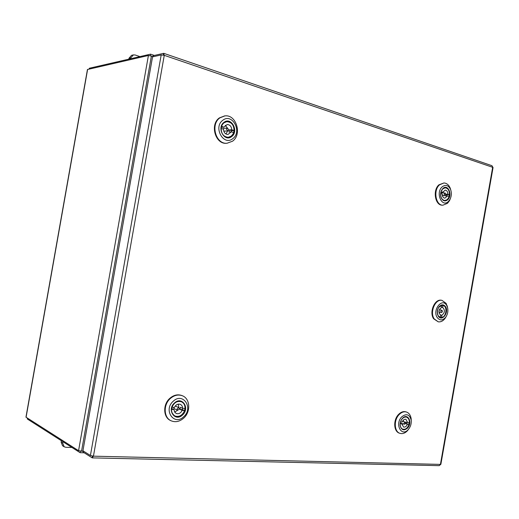 <?xml version="1.0" encoding="UTF-8"?>
<svg xmlns="http://www.w3.org/2000/svg" width="519" height="519" viewBox="0 0 519 519"><rect width="100%" height="100%" fill="white"/><g stroke="black" fill="none" stroke-linecap="round" stroke-linejoin="round"><path stroke-width="0.78" d="M139.968 56.597L135.187 55.001L133.377 54.904L130.827 57.823L130.665 58.738M130.827 57.823L129.004 58.245L128.842 59.16M129.004 58.245L131.541 55.338L133.377 54.904M62.961 441.74L62.715 443.129L64.135 446.768L65.842 447.287L71.933 447.462M61.385 440.735L61.138 442.117L62.715 443.129M64.135 446.768L62.552 445.743L61.138 442.117M491.915 165.691L493.044 167.572M440.871 464.271L439.158 465.66M92.427 456.078L92.123 457.81L93.439 456.169L90.41 455.494L82.93 450.777L152.541 56.876L161.195 54.936L164.263 55.332L163.589 53.353L163.29 55.072M153.008 56.772L153.196 55.702L163.589 53.353M92.123 457.81L83.137 452.127L83.332 451.03M153.06 56.467L148.415 55.494L87.445 69.514L25.956 417.146L78.564 450.693L148.415 55.494M78.564 450.693L83.274 451.368M84.195 452.795L80.121 452.691L27.28 418.969L27.423 418.178M80.38 451.219L80.121 452.691M150.296 55.617L150.555 54.158L154.357 55.442M89.177 69.033L89.313 68.255L150.555 54.158M402.413 418.379C407.655 412.352 412.968 422.537 407.551 428.097C403.873 431.068 401.401 430.193 400.136 425.483C399.928 422.868 400.642 420.552 402.27 418.541L402.413 418.379M408.907 424.484L409.244 422.777M408.31 418.418L406.539 417.055L405.008 416.958L403.14 417.801L401.336 419.865M401.648 416.939C394.544 424.192 401.557 437.374 408.258 429.57L408.297 429.518C410.587 426.787 411.541 423.634 411.165 420.053C409.472 414.253 406.299 413.208 401.648 416.939M409.095 428.525L407.467 430.718C405.034 433.229 402.517 434.105 399.915 433.333C394.206 431.763 393.649 420.118 399.059 414.668C401.453 412.216 403.912 411.333 406.455 412.021C409.004 412.942 410.568 415.155 411.158 418.651L411.269 421.402M399.915 433.333L399.364 433.144C393.649 431.568 393.091 419.936 398.508 414.493C400.895 412.041 403.36 411.158 405.897 411.846L406.455 412.021M400.11 423.841L400.143 425.262C400.434 427.351 401.317 428.681 402.796 429.258L405.008 429.2M405.566 423.264L405.105 422.077L403.964 423.095L404.424 424.289L405.566 423.264M405.417 423.692L408.94 424.49C407.564 428.13 405.54 429.713 402.867 429.239C400.947 428.402 400.065 426.521 400.22 423.582L401.842 423.751L403.561 427.053C405.157 427.364 406.416 426.456 407.337 424.321M401.842 423.751L400.188 423.206M401.92 424.827L402.738 423.731M405.482 423.556L406.371 423.647L406.669 422.284M400.493 421.837L400.558 421.863C401.927 418.249 403.938 416.66 406.585 417.107C408.537 417.931 409.433 419.819 409.27 422.784L407.675 422.615L405.936 419.307C404.353 419.002 403.101 419.916 402.186 422.031L400.558 421.863M403.412 421.525L403.354 420.137M406.371 423.647L408.94 424.49M407.675 422.615L405.086 422.07M438.289 316.129L437.549 314.43C436.946 311.796 437.374 309.343 438.834 307.066C441.247 304.238 443.486 304.115 445.549 306.697C449.396 312.328 441.857 322.208 438.289 316.129M444.511 306.229L442.668 305.198L438.73 307.274L438.127 308.305M437.303 313.028L438.211 315.799L440.527 317.485L442.61 317.141M437.212 317.531C439.82 320.761 442.655 320.651 445.711 317.213C447.787 314.138 448.364 310.803 447.456 307.209L446.606 305.315C442.091 297.342 432.126 310.167 437.212 317.531M446.314 316.305L445.017 318.471C442.992 321.066 440.728 322.176 438.211 321.812L434.202 318.887C429.531 312.354 435.246 298.756 441.948 300.345L446.145 303.381L447.709 308.267M438.211 321.812L433.631 318.783C428.96 312.256 434.675 298.665 441.371 300.254L441.948 300.345M441.818 310.239C440.761 310.887 440.657 311.627 441.5 312.47L441.578 312.477C442.629 311.835 442.733 311.089 441.89 310.252L441.818 310.239M441.533 307.352L442.701 307.546L442.947 305.295C447.631 306.132 446.457 316.973 441.637 317.466L441.877 315.215C444.926 312.762 445.198 310.206 442.701 307.546M441.877 315.215L440.196 314.91M439.106 313.249L439.703 312.159M440.093 309.94L439.898 308.708M440.041 317.356L440.449 317.427C435.72 316.661 436.894 305.672 441.76 305.243L441.513 307.501C438.451 309.96 438.172 312.516 440.689 315.176L440.449 317.427M442.136 305.159L442.947 305.295M440.469 317.252L441.637 317.466M174.442 402.997C181.968 395.718 190.311 408.271 182.532 414.973C175.124 422.349 166.515 409.789 174.442 402.997M184.55 410.587L184.978 408.511L182.604 408.278C182.558 406.383 181.793 405.079 180.32 404.359C177.816 403.633 175.85 404.677 174.416 407.473L171.997 407.233C174.105 402.472 177.245 400.649 181.416 401.764C183.927 403.01 185.114 405.255 184.985 408.511M184.861 406.273C184.388 404.067 183.233 402.543 181.391 401.7C179.01 400.811 176.7 401.33 174.442 403.244C170.375 408.408 170.537 412.67 174.935 416.037C176.81 416.835 178.731 416.66 180.709 415.524M173.242 401.219C162.953 410.029 174.144 426.287 183.707 416.718C193.749 408.064 182.999 391.826 173.242 401.219M183.674 418.152C179.613 421.662 175.428 422.544 171.121 420.792C163.608 417.704 163.141 404.593 170.375 398.469C174.274 395.167 178.283 394.265 182.396 395.763C190.207 398.605 190.934 411.846 183.674 418.152M170.887 420.682L170.647 420.572C163.141 417.484 162.674 404.379 169.901 398.268C173.8 394.965 177.803 394.064 181.916 395.562L182.15 395.666M179.503 409.037L178.893 407.623L177.115 408.803L177.725 410.218L179.503 409.037M175.26 406.033L178.893 407.623M182.182 410.36L184.563 410.594C182.429 415.421 179.243 417.231 175.007 416.017C172.587 414.752 171.445 412.527 171.568 409.342L173.995 409.575L174.579 411.95L176.22 413.461C178.757 414.22 180.742 413.189 182.182 410.36L179.97 409.394L180.391 407.311L182.604 408.278M173.995 409.575L171.802 408.596L171.906 407.194M174.663 412.086L177.699 410.205M179.97 409.394L182.351 409.621L182.682 408.284M178.867 407.61L178.251 404.132M173.463 407.383L174.092 408.609L177.725 410.218M182.351 409.621L184.563 410.594M442.856 188.527C447.936 183.428 452.97 195.176 447.728 199.75C445.043 201.768 442.856 201.08 441.15 197.681C440.3 195.228 440.41 192.809 441.494 190.415L442.856 188.527M449.039 196.416L449.37 194.729M447.326 188.572L445.27 187.774L442.707 188.858L440.916 191.939M442.136 186.866C435.233 192.86 441.961 208.113 448.442 201.385L450.018 199.264C451.601 195.994 451.757 192.679 450.498 189.318C448.306 185.166 445.516 184.349 442.136 186.866M450.576 198.044L449.538 200.587L447.534 203.279L442.882 205.213C435.675 205.453 433.093 190.226 439.509 184.842L443.94 182.967C446.638 183.123 448.708 184.79 450.148 187.969L450.933 190.57M442.882 205.213L442.298 205.193C435.091 205.433 432.509 190.214 438.918 184.829L443.94 182.967M440.722 196.124L441.105 197.46C441.903 199.374 443.09 200.386 444.66 200.509L446.781 199.828M445.834 194.417L445.12 192.997L444.296 193.885L445.01 195.306L445.834 194.417M447.527 195.903L449.065 196.429C448.163 199.043 446.716 200.392 444.718 200.477C441.954 199.932 440.612 197.635 440.696 193.568L442.253 194.1C442.318 196.539 443.187 197.901 444.854 198.193L447.527 195.903L444.828 195.819L444.991 195.306M442.707 196.532L443.232 195.254M446.496 195.871L446.703 194.651L449.396 194.729L447.858 194.203C447.8 191.751 446.93 190.389 445.244 190.103L442.59 192.393L441.033 191.855C441.929 189.266 443.362 187.917 445.328 187.813C448.131 188.339 449.486 190.642 449.396 194.729M443.343 192.951L442.941 191.641M440.819 192.348L442.59 192.393M447.858 194.203L445.866 194.145M446.703 194.651L445.847 194.359M223.987 122.348C231.26 116.457 239.188 131.32 231.669 136.555C224.506 142.582 216.326 127.655 223.987 122.348M232.097 124.073C230.618 122.348 228.873 121.543 226.855 121.66L223.955 122.789C218.35 126.552 221.684 138.106 228.101 137.327L231.182 136.16L232.895 134.207M229.353 129.938L228.931 132.001L231.338 131.839L233.628 132.605L234.037 130.535L231.759 129.769C231.487 126.454 229.962 124.703 227.192 124.521L223.903 127.136L221.581 126.357C222.612 123.587 224.39 122.036 226.907 121.706C231.513 122.075 233.894 125.014 234.05 130.535L231.636 130.704L229.353 129.938L231.759 129.769M222.846 120.239C212.9 127.116 223.54 146.449 232.791 138.625C242.49 131.858 232.278 112.642 222.846 120.239M232.557 141.187L227.05 143.25C215.891 144.529 210.111 124.372 219.913 117.845L224.857 115.906C236.281 114.212 242.321 134.492 232.557 141.187M226.79 143.263L226.531 143.276C215.379 144.554 209.598 124.417 219.394 117.897L224.597 115.932M228.782 129.88L227.517 128.076L226.485 129.114L227.744 130.911L228.782 129.88M227.517 128.076L223.553 128.375L222.69 128.959M233.628 132.605C232.577 135.433 230.747 136.99 228.152 137.275C223.644 136.841 221.308 133.896 221.152 128.446L223.481 129.218C223.754 132.507 225.259 134.259 227.99 134.466L231.338 131.839M221.243 127.226L221.185 128.453M225.96 133.98L227.705 130.918M231.461 131.878L231.636 130.704M227.478 128.083L225.265 125.293M221.516 127.317L223.903 127.136M93.439 456.169L440.423 464.395L492.667 167.306L164.263 55.332L93.439 456.169M161.195 54.936L90.41 455.494M81.522 451.322L151.405 55.909M26.073 417.321L87.614 69.39M493.05 167.54L440.865 464.304M163.881 53.373L491.986 165.717M439.23 465.66L92.395 457.888M408.258 429.57L407.467 430.718M411.165 420.053L411.158 418.651M405.105 422.077L402.543 421.24M406.585 417.107L406.059 416.945M402.867 429.239L402.342 429.057M404.424 424.289L400.233 422.901M447.456 307.209L447.222 305.788M445.711 317.213L445.017 318.471M441.5 312.47L438.918 312.016M441.89 310.252L439.308 309.804M171.121 420.792L170.647 420.572M182.396 395.763L181.916 395.562M181.416 401.764L180.703 401.459M175.007 416.017L174.293 415.693M450.498 189.318L450.148 187.969M450.018 199.264L449.538 200.587M445.12 192.997L440.715 192.88M445.328 187.813L444.777 187.807M444.718 200.477L444.167 200.457M445.01 195.306L442.318 195.222M227.05 143.25L226.531 143.276M224.857 115.906L224.338 115.951M226.907 121.706L226.135 121.77M228.152 137.275L227.374 137.321M227.744 130.911L223.78 131.19"/></g></svg>
